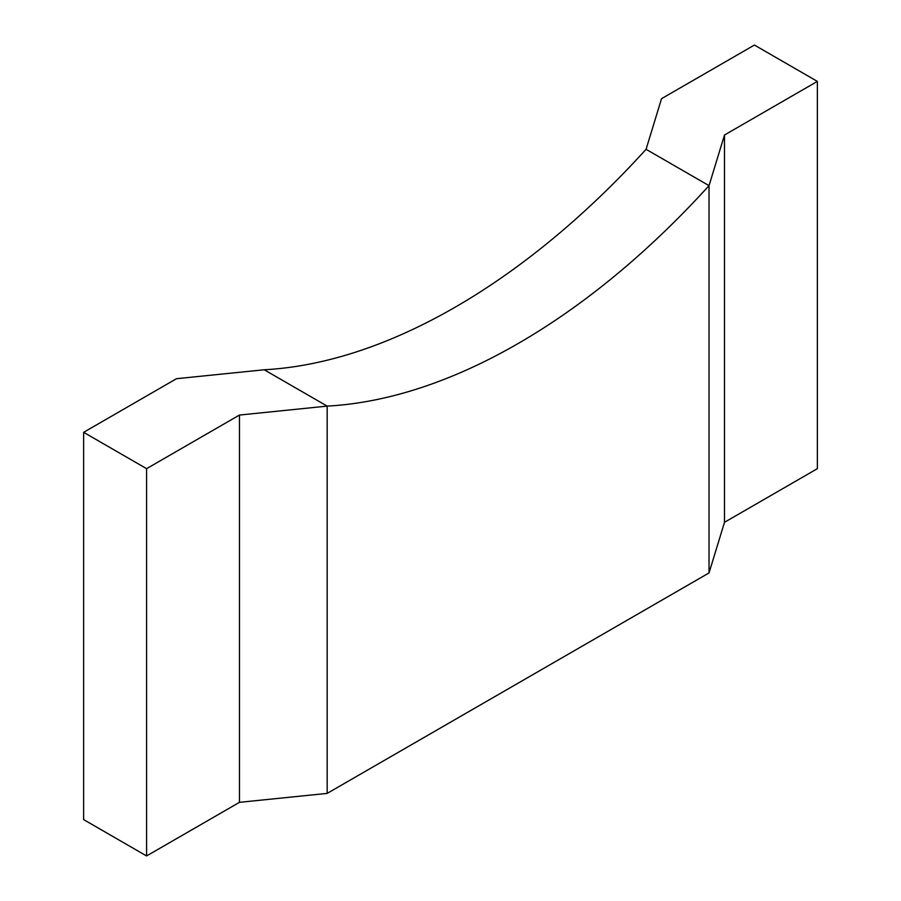 <?xml version="1.0" encoding="UTF-8"?>
<svg xmlns="http://www.w3.org/2000/svg" width="901" height="901" viewBox="0 0 901 901"><rect width="100%" height="100%" fill="white"/><g stroke="black" fill="none" stroke-linecap="round" stroke-linejoin="round"><path stroke-width="1.35" d="M239.463 415.046L239.463 802.329L146.581 855.95L83.635 819.606L83.635 432.322L146.581 468.666L239.463 415.046L327.164 406.114L264.207 369.77L176.506 378.702L83.635 432.322M146.581 855.95L146.581 468.666M817.365 81.394L817.365 468.678L724.494 522.298L709.031 572.935L709.031 185.651L709.031 572.935L327.164 793.398L327.164 406.114L264.207 369.77A653.653 377.395 120 0 0 646.073 149.307L709.031 185.651L724.494 135.015L817.365 81.394L754.419 45.05L661.537 98.671L646.073 149.307L709.031 185.651A653.653 377.395 -60 0 1 327.164 406.114L327.164 793.398L239.463 802.329M724.494 522.298L724.494 135.015"/></g></svg>
